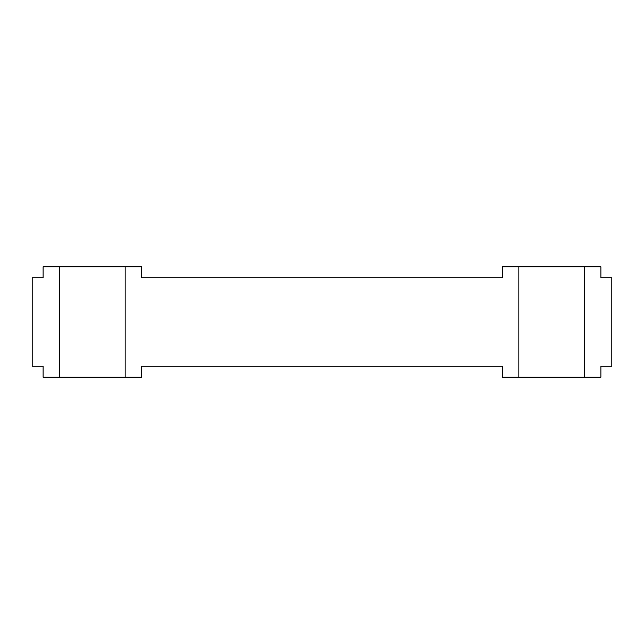 <?xml version="1.0" encoding="UTF-8"?>
<svg xmlns="http://www.w3.org/2000/svg" width="644" height="644" viewBox="0 0 644 644"><rect width="100%" height="100%" fill="white"/><g stroke="black" fill="none" stroke-linecap="round" stroke-linejoin="round"><path stroke-width="0.97" d="M59.538 377.223L59.538 266.777L43.132 266.777L43.132 277.709L32.2 277.709L32.2 366.291L43.132 366.291L43.132 377.223L141.559 377.223L141.559 366.291L502.441 366.291L502.441 377.223L600.868 377.223L600.868 366.291L611.8 366.291L611.8 277.709L600.868 277.709L600.868 266.777L584.462 266.777L584.462 377.223M125.153 377.223L125.153 266.777L141.559 266.777L141.559 277.709L502.441 277.709L502.441 266.777L584.462 266.777M518.847 377.223L518.847 266.777M59.538 266.777L125.153 266.777"/></g></svg>
